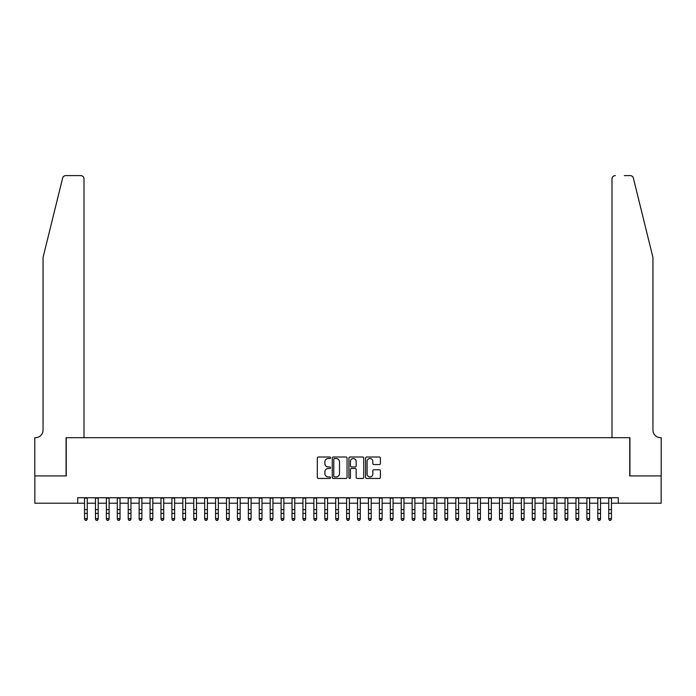 <?xml version="1.0" encoding="UTF-8"?>
<svg xmlns="http://www.w3.org/2000/svg" width="696" height="696" viewBox="0 0 696 696"><rect width="100%" height="100%" fill="white"/><g stroke="black" fill="none" stroke-linecap="round" stroke-linejoin="round"><path stroke-width="1.04" d="M330.53 457.759A0.748 0.748 0 0 0 329.774 457.002L318.385 457.002A1.07 1.07 0 0 0 317.315 458.081L317.315 477.369A1.07 1.07 0 0 0 318.385 478.448L329.774 478.448A0.748 0.748 0 0 0 330.53 477.691A0.748 0.748 0 0 0 329.774 476.943L328.303 476.943A3.428 3.428 0 0 1 324.875 473.515L324.875 471.905A3.428 3.428 0 0 1 328.303 468.478L329.774 468.478A0.748 0.748 0 0 0 330.53 467.729A0.748 0.748 0 0 0 329.774 466.973L328.303 466.973A3.428 3.428 0 0 1 324.875 463.545L324.875 461.935A3.428 3.428 0 0 1 328.303 458.507L329.774 458.507A0.748 0.748 0 0 0 330.53 457.759M379.329 464.563A1.07 1.07 0 0 0 380.399 463.493L380.399 458.081A1.07 1.07 0 0 0 379.329 457.002L366.679 457.002A1.07 1.07 0 0 0 365.609 458.081L365.609 477.369A1.07 1.07 0 0 0 366.679 478.448L379.329 478.448A1.07 1.07 0 0 0 380.399 477.369L380.399 470.835A1.07 1.07 0 0 0 379.329 469.765L373.917 469.765A1.07 1.07 0 0 0 372.839 470.835L372.839 474.08A2.871 2.871 0 0 1 369.976 476.943A2.871 2.871 0 0 1 367.105 474.08L367.105 461.37A2.871 2.871 0 0 1 369.976 458.507A2.871 2.871 0 0 1 372.839 461.37L372.839 463.493A1.07 1.07 0 0 0 373.917 464.563L379.329 464.563M77.717 503.217L34.852 503.217L34.852 475.916L66.251 475.916L66.251 437.697L629.75 437.697L629.75 475.916L661.148 475.916L661.148 503.217L618.283 503.217L618.283 497.753L77.717 497.753L77.717 503.217L84.547 503.217M347.06 458.081A1.07 1.07 0 0 0 345.99 457.002L333.34 457.002A1.07 1.07 0 0 0 332.27 458.081L332.27 477.369A1.07 1.07 0 0 0 333.34 478.448L345.99 478.448A1.07 1.07 0 0 0 347.06 477.369L347.06 458.081M350.01 457.002L362.66 457.002A1.07 1.07 0 0 1 363.73 458.081L363.73 477.369A1.07 1.07 0 0 1 362.66 478.448L357.248 478.448A1.07 1.07 0 0 1 356.169 477.369L356.169 469.548A1.07 1.07 0 0 0 355.099 468.478L351.515 468.478A1.07 1.07 0 0 0 350.436 469.548L350.436 477.691A0.748 0.748 0 0 1 349.688 478.448A0.748 0.748 0 0 1 348.94 477.691L348.94 458.081A1.07 1.07 0 0 1 350.01 457.002M87.27 503.217L95.465 503.217M98.197 503.217L106.384 503.217M109.115 503.217L117.302 503.217M120.034 503.217L128.221 503.217M130.952 503.217L139.148 503.217M141.88 503.217L150.066 503.217M152.798 503.217L160.985 503.217M163.717 503.217L171.903 503.217M174.635 503.217L182.831 503.217M185.554 503.217L193.749 503.217M196.481 503.217L204.667 503.217M207.399 503.217L215.586 503.217M218.318 503.217L226.513 503.217M229.236 503.217L237.432 503.217M240.163 503.217L248.35 503.217M251.082 503.217L259.269 503.217M262 503.217L270.187 503.217M272.919 503.217L281.114 503.217M283.846 503.217L292.033 503.217M294.765 503.217L302.951 503.217M305.683 503.217L313.87 503.217M316.602 503.217L324.797 503.217M327.52 503.217L335.716 503.217M338.447 503.217L346.634 503.217M349.366 503.217L357.553 503.217M360.284 503.217L368.48 503.217M371.203 503.217L379.398 503.217M382.13 503.217L390.317 503.217M393.049 503.217L401.235 503.217M403.967 503.217L412.154 503.217M414.886 503.217L423.081 503.217M425.813 503.217L434 503.217M436.731 503.217L444.918 503.217M447.65 503.217L455.837 503.217M458.568 503.217L466.764 503.217M469.487 503.217L477.682 503.217M480.414 503.217L488.601 503.217M491.332 503.217L499.519 503.217M502.251 503.217L510.446 503.217M513.169 503.217L521.365 503.217M524.097 503.217L532.283 503.217M535.015 503.217L543.202 503.217M545.934 503.217L554.12 503.217M556.852 503.217L565.048 503.217M567.779 503.217L575.966 503.217M578.698 503.217L586.885 503.217M589.616 503.217L597.803 503.217M600.535 503.217L608.73 503.217M611.453 503.217L618.283 503.217M334.524 458.507A0.748 0.748 0 0 0 333.767 459.256L333.767 476.195A0.748 0.748 0 0 0 334.524 476.943L336.072 476.943A3.428 3.428 0 0 0 339.509 473.515L339.509 461.935A3.428 3.428 0 0 0 336.072 458.507L334.524 458.507M356.169 461.431A2.871 2.871 0 0 0 353.307 458.56A2.871 2.871 0 0 0 350.436 461.431L350.436 465.902A1.07 1.07 0 0 0 351.515 466.973L355.099 466.973A1.07 1.07 0 0 0 356.169 465.902L356.169 461.431M87.27 497.753L87.27 519.199L86.452 520.399L85.364 520.156L86.452 520.399M84.547 497.753L84.547 518.59L87.27 518.59L86.452 520.156M85.364 520.399L84.547 519.199L85.364 520.156M62.631 178.089C63.467 176.297 63.467 176.297 62.631 178.089C63.467 176.297 63.467 176.297 62.631 178.089L43.048 257.503L43.048 430.05A7.647 7.647 0 0 1 35.4 437.697L34.8 437.697L34.8 475.916L66.085 475.916L66.085 437.697L83.998 437.697L83.998 178.881A3.28 3.28 0 0 0 80.719 175.601L65.816 175.601A3.28 3.28 0 0 0 62.631 178.089M71.653 175.601L80.719 175.601C82.694 175.81 83.79 176.906 83.998 178.881L83.998 437.697M43.048 430.05A7.647 7.647 0 0 1 35.4 437.697M646.949 233.16L633.369 178.089L652.952 257.503L652.952 430.05A7.647 7.647 0 0 0 660.6 437.697L661.2 437.697L661.2 475.916L629.915 475.916L629.915 437.697L612.002 437.697L612.002 178.881L612.002 437.697M624.347 175.601L630.185 175.601A3.28 3.28 0 0 1 633.369 178.089M615.281 175.601A3.28 3.28 0 0 0 612.002 178.881C612.21 176.906 613.307 175.81 615.281 175.601M652.952 430.05A7.647 7.647 0 0 0 660.6 437.697M98.197 497.753L98.197 519.199L97.37 520.399L96.283 520.156L97.37 520.399M95.465 497.753L95.465 518.59L98.197 518.59L97.37 520.156M96.283 520.399L95.465 519.199L96.283 520.156M109.115 497.753L109.115 519.199L108.298 520.399L107.201 520.156L108.298 520.399M106.384 497.753L106.384 518.59L109.115 518.59L108.298 520.156M107.201 520.399L106.384 519.199L107.201 520.156M120.034 497.753L120.034 519.199L119.216 520.399L118.12 520.156L119.216 520.399M117.302 497.753L117.302 518.59L120.034 518.59L119.216 520.156M118.12 520.399L117.302 519.199L118.12 520.156M130.952 497.753L130.952 519.199L130.135 520.399L129.047 520.156L130.135 520.399M128.221 497.753L128.221 518.59L130.952 518.59L130.135 520.156M129.047 520.399L128.221 519.199L129.047 520.156M141.88 497.753L141.88 519.199L141.053 520.399L139.966 520.156L141.053 520.399M139.148 497.753L139.148 518.59L141.88 518.59L141.053 520.156M139.966 520.399L139.148 519.199L139.966 520.156M152.798 497.753L152.798 519.199L151.98 520.399L150.884 520.156L151.98 520.399M150.066 497.753L150.066 518.59L152.798 518.59L151.98 520.156M150.884 520.399L150.066 519.199L150.884 520.156M163.717 497.753L163.717 519.199L162.899 520.399L161.803 520.156L162.899 520.399M160.985 497.753L160.985 518.59L163.717 518.59L162.899 520.156M161.803 520.399L160.985 519.199L161.803 520.156M174.635 497.753L174.635 519.199L173.817 520.399L172.73 520.156L173.817 520.399M171.903 497.753L171.903 518.59L174.635 518.59L173.817 520.156M172.73 520.399L171.903 519.199L172.73 520.156M185.554 497.753L185.554 519.199L184.736 520.399L183.648 520.156L184.736 520.399M182.831 497.753L182.831 518.59L185.554 518.59L184.736 520.156M183.648 520.399L182.831 519.199L183.648 520.156M196.481 497.753L196.481 519.199L195.663 520.399L194.567 520.156L195.663 520.399M193.749 497.753L193.749 518.59L196.481 518.59L195.663 520.156M194.567 520.399L193.749 519.199L194.567 520.156M207.399 497.753L207.399 519.199L206.581 520.399L205.485 520.156L206.581 520.399M204.667 497.753L204.667 518.59L207.399 518.59L206.581 520.156M205.485 520.399L204.667 519.199L205.485 520.156M218.318 497.753L218.318 519.199L217.5 520.399L216.404 520.156L217.5 520.399M215.586 497.753L215.586 518.59L218.318 518.59L217.5 520.156M216.404 520.399L215.586 519.199L216.404 520.156M229.236 497.753L229.236 519.199L228.418 520.399L227.331 520.156L228.418 520.399M226.513 497.753L226.513 518.59L229.236 518.59L228.418 520.156M227.331 520.399L226.513 519.199L227.331 520.156M240.163 497.753L240.163 519.199L239.337 520.399L238.25 520.156L239.337 520.399M237.432 497.753L237.432 518.59L240.163 518.59L239.337 520.156M238.25 520.399L237.432 519.199L238.25 520.156M251.082 497.753L251.082 519.199L250.264 520.399L249.168 520.156L250.264 520.399M248.35 497.753L248.35 518.59L251.082 518.59L250.264 520.156M249.168 520.399L248.35 519.199L249.168 520.156M262 497.753L262 519.199L261.183 520.399L260.087 520.156L261.183 520.399M259.269 497.753L259.269 518.59L262 518.59L261.183 520.156M260.087 520.399L259.269 519.199L260.087 520.156M272.919 497.753L272.919 519.199L272.101 520.399L271.014 520.156L272.101 520.399M270.187 497.753L270.187 518.59L272.919 518.59L272.101 520.156M271.014 520.399L270.187 519.199L271.014 520.156M283.846 497.753L283.846 519.199L283.02 520.399L281.932 520.156L283.02 520.399M281.114 497.753L281.114 518.59L283.846 518.59L283.02 520.156M281.932 520.399L281.114 519.199L281.932 520.156M294.765 497.753L294.765 519.199L293.947 520.399L292.851 520.156L293.947 520.399M292.033 497.753L292.033 518.59L294.765 518.59L293.947 520.156M292.851 520.399L292.033 519.199L292.851 520.156M305.683 497.753L305.683 519.199L304.865 520.399L303.769 520.156L304.865 520.399M302.951 497.753L302.951 518.59L305.683 518.59L304.865 520.156M303.769 520.399L302.951 519.199L303.769 520.156M316.602 497.753L316.602 519.199L315.784 520.399L314.696 520.156L315.784 520.399M313.87 497.753L313.87 518.59L316.602 518.59L315.784 520.156M314.696 520.399L313.87 519.199L314.696 520.156M327.52 497.753L327.52 519.199L326.702 520.399L325.615 520.156L326.702 520.399M324.797 497.753L324.797 518.59L327.52 518.59L326.702 520.156M325.615 520.399L324.797 519.199L325.615 520.156M338.447 497.753L338.447 519.199L337.63 520.399L336.533 520.156L337.63 520.399M335.716 497.753L335.716 518.59L338.447 518.59L337.63 520.156M336.533 520.399L335.716 519.199L336.533 520.156M349.366 497.753L349.366 519.199L348.548 520.399L347.452 520.156L348.548 520.399M346.634 497.753L346.634 518.59L349.366 518.59L348.548 520.156M347.452 520.399L346.634 519.199L347.452 520.156M360.284 497.753L360.284 519.199L359.467 520.399L358.37 520.156L359.467 520.399M357.553 497.753L357.553 518.59L360.284 518.59L359.467 520.156M358.37 520.399L357.553 519.199L358.37 520.156M371.203 497.753L371.203 519.199L370.385 520.399L369.298 520.156L370.385 520.399M368.48 497.753L368.48 518.59L371.203 518.59L370.385 520.156M369.298 520.399L368.48 519.199L369.298 520.156M382.13 497.753L382.13 519.199L381.304 520.399L380.216 520.156L381.304 520.399M379.398 497.753L379.398 518.59L382.13 518.59L381.304 520.156M380.216 520.399L379.398 519.199L380.216 520.156M393.049 497.753L393.049 519.199L392.231 520.399L391.135 520.156L392.231 520.399M390.317 497.753L390.317 518.59L393.049 518.59L392.231 520.156M391.135 520.399L390.317 519.199L391.135 520.156M403.967 497.753L403.967 519.199L403.149 520.399L402.053 520.156L403.149 520.399M401.235 497.753L401.235 518.59L403.967 518.59L403.149 520.156M402.053 520.399L401.235 519.199L402.053 520.156M414.886 497.753L414.886 519.199L414.068 520.399L412.98 520.156L414.068 520.399M412.154 497.753L412.154 518.59L414.886 518.59L414.068 520.156M412.98 520.399L412.154 519.199L412.98 520.156M425.813 497.753L425.813 519.199L424.986 520.399L423.899 520.156L424.986 520.399M423.081 497.753L423.081 518.59L425.813 518.59L424.986 520.156M423.899 520.399L423.081 519.199L423.899 520.156M436.731 497.753L436.731 519.199L435.913 520.399L434.817 520.156L435.913 520.399M434 497.753L434 518.59L436.731 518.59L435.913 520.156M434.817 520.399L434 519.199L434.817 520.156M447.65 497.753L447.65 519.199L446.832 520.399L445.736 520.156L446.832 520.399M444.918 497.753L444.918 518.59L447.65 518.59L446.832 520.156M445.736 520.399L444.918 519.199L445.736 520.156M458.568 497.753L458.568 519.199L457.75 520.399L456.663 520.156L457.75 520.399M455.837 497.753L455.837 518.59L458.568 518.59L457.75 520.156M456.663 520.399L455.837 519.199L456.663 520.156M469.487 497.753L469.487 519.199L468.669 520.399L467.582 520.156L468.669 520.399M466.764 497.753L466.764 518.59L469.487 518.59L468.669 520.156M467.582 520.399L466.764 519.199L467.582 520.156M480.414 497.753L480.414 519.199L479.596 520.399L478.5 520.156L479.596 520.399M477.682 497.753L477.682 518.59L480.414 518.59L479.596 520.156M478.5 520.399L477.682 519.199L478.5 520.156M491.332 497.753L491.332 519.199L490.515 520.399L489.418 520.156L490.515 520.399M488.601 497.753L488.601 518.59L491.332 518.59L490.515 520.156M489.418 520.399L488.601 519.199L489.418 520.156M502.251 497.753L502.251 519.199L501.433 520.399L500.337 520.156L501.433 520.399M499.519 497.753L499.519 518.59L502.251 518.59L501.433 520.156M500.337 520.399L499.519 519.199L500.337 520.156M513.169 497.753L513.169 519.199L512.352 520.399L511.264 520.156L512.352 520.399M510.446 497.753L510.446 518.59L513.169 518.59L512.352 520.156M511.264 520.399L510.446 519.199L511.264 520.156M524.097 497.753L524.097 519.199L523.27 520.399L522.183 520.156L523.27 520.399M521.365 497.753L521.365 518.59L524.097 518.59L523.27 520.156M522.183 520.399L521.365 519.199L522.183 520.156M535.015 497.753L535.015 519.199L534.197 520.399L533.101 520.156L534.197 520.399M532.283 497.753L532.283 518.59L535.015 518.59L534.197 520.156M533.101 520.399L532.283 519.199L533.101 520.156M545.934 497.753L545.934 519.199L545.116 520.399L544.02 520.156L545.116 520.399M543.202 497.753L543.202 518.59L545.934 518.59L545.116 520.156M544.02 520.399L543.202 519.199L544.02 520.156M556.852 497.753L556.852 519.199L556.034 520.399L554.947 520.156L556.034 520.399M554.12 497.753L554.12 518.59L556.852 518.59L556.034 520.156M554.947 520.399L554.12 519.199L554.947 520.156M567.779 497.753L567.779 519.199L566.953 520.399L565.865 520.156L566.953 520.399M565.048 497.753L565.048 518.59L567.779 518.59L566.953 520.156M565.865 520.399L565.048 519.199L565.865 520.156M578.698 497.753L578.698 519.199L577.88 520.399L576.784 520.156L577.88 520.399M575.966 497.753L575.966 518.59L578.698 518.59L577.88 520.156M576.784 520.399L575.966 519.199L576.784 520.156M589.616 497.753L589.616 519.199L588.799 520.399L587.702 520.156L588.799 520.399M586.885 497.753L586.885 518.59L589.616 518.59L588.799 520.156M587.702 520.399L586.885 519.199L587.702 520.156M600.535 497.753L600.535 519.199L599.717 520.399L598.63 520.156L599.717 520.399M597.803 497.753L597.803 518.59L600.535 518.59L599.717 520.156M598.63 520.399L597.803 519.199L598.63 520.156M611.453 497.753L611.453 519.199L610.636 520.399L609.548 520.156L610.636 520.399M608.73 497.753L608.73 518.59L611.453 518.59L610.636 520.156M609.548 520.399L608.73 519.199L609.548 520.156M87.27 509.637L84.547 509.637M87.27 513.387L84.547 513.387M87.27 498.11L84.547 498.11M98.197 509.637L95.465 509.637M98.197 513.387L95.465 513.387M98.197 498.11L95.465 498.11M109.115 509.637L106.384 509.637M109.115 513.387L106.384 513.387M109.115 498.11L106.384 498.11M120.034 509.637L117.302 509.637M120.034 513.387L117.302 513.387M120.034 498.11L117.302 498.11M130.952 509.637L128.221 509.637M130.952 513.387L128.221 513.387M130.952 498.11L128.221 498.11M141.88 509.637L139.148 509.637M141.88 513.387L139.148 513.387M141.88 498.11L139.148 498.11M152.798 509.637L150.066 509.637M152.798 513.387L150.066 513.387M152.798 498.11L150.066 498.11M163.717 509.637L160.985 509.637M163.717 513.387L160.985 513.387M163.717 498.11L160.985 498.11M174.635 509.637L171.903 509.637M174.635 513.387L171.903 513.387M174.635 498.11L171.903 498.11M185.554 509.637L182.831 509.637M185.554 513.387L182.831 513.387M185.554 498.11L182.831 498.11M196.481 509.637L193.749 509.637M196.481 513.387L193.749 513.387M196.481 498.11L193.749 498.11M207.399 509.637L204.667 509.637M207.399 513.387L204.667 513.387M207.399 498.11L204.667 498.11M218.318 509.637L215.586 509.637M218.318 513.387L215.586 513.387M218.318 498.11L215.586 498.11M229.236 509.637L226.513 509.637M229.236 513.387L226.513 513.387M229.236 498.11L226.513 498.11M240.163 509.637L237.432 509.637M240.163 513.387L237.432 513.387M240.163 498.11L237.432 498.11M251.082 509.637L248.35 509.637M251.082 513.387L248.35 513.387M251.082 498.11L248.35 498.11M262 509.637L259.269 509.637M262 513.387L259.269 513.387M262 498.11L259.269 498.11M272.919 509.637L270.187 509.637M272.919 513.387L270.187 513.387M272.919 498.11L270.187 498.11M283.846 509.637L281.114 509.637M283.846 513.387L281.114 513.387M283.846 498.11L281.114 498.11M294.765 509.637L292.033 509.637M294.765 513.387L292.033 513.387M294.765 498.11L292.033 498.11M305.683 509.637L302.951 509.637M305.683 513.387L302.951 513.387M305.683 498.11L302.951 498.11M316.602 509.637L313.87 509.637M316.602 513.387L313.87 513.387M316.602 498.11L313.87 498.11M327.52 509.637L324.797 509.637M327.52 513.387L324.797 513.387M327.52 498.11L324.797 498.11M338.447 509.637L335.716 509.637M338.447 513.387L335.716 513.387M338.447 498.11L335.716 498.11M349.366 509.637L346.634 509.637M349.366 513.387L346.634 513.387M349.366 498.11L346.634 498.11M360.284 509.637L357.553 509.637M360.284 513.387L357.553 513.387M360.284 498.11L357.553 498.11M371.203 509.637L368.48 509.637M371.203 513.387L368.48 513.387M371.203 498.11L368.48 498.11M382.13 509.637L379.398 509.637M382.13 513.387L379.398 513.387M382.13 498.11L379.398 498.11M393.049 509.637L390.317 509.637M393.049 513.387L390.317 513.387M393.049 498.11L390.317 498.11M403.967 509.637L401.235 509.637M403.967 513.387L401.235 513.387M403.967 498.11L401.235 498.11M414.886 509.637L412.154 509.637M414.886 513.387L412.154 513.387M414.886 498.11L412.154 498.11M425.813 509.637L423.081 509.637M425.813 513.387L423.081 513.387M425.813 498.11L423.081 498.11M436.731 509.637L434 509.637M436.731 513.387L434 513.387M436.731 498.11L434 498.11M447.65 509.637L444.918 509.637M447.65 513.387L444.918 513.387M447.65 498.11L444.918 498.11M458.568 509.637L455.837 509.637M458.568 513.387L455.837 513.387M458.568 498.11L455.837 498.11M469.487 509.637L466.764 509.637M469.487 513.387L466.764 513.387M469.487 498.11L466.764 498.11M480.414 509.637L477.682 509.637M480.414 513.387L477.682 513.387M480.414 498.11L477.682 498.11M491.332 509.637L488.601 509.637M491.332 513.387L488.601 513.387M491.332 498.11L488.601 498.11M502.251 509.637L499.519 509.637M502.251 513.387L499.519 513.387M502.251 498.11L499.519 498.11M513.169 509.637L510.446 509.637M513.169 513.387L510.446 513.387M513.169 498.11L510.446 498.11M524.097 509.637L521.365 509.637M524.097 513.387L521.365 513.387M524.097 498.11L521.365 498.11M535.015 509.637L532.283 509.637M535.015 513.387L532.283 513.387M535.015 498.11L532.283 498.11M545.934 509.637L543.202 509.637M545.934 513.387L543.202 513.387M545.934 498.11L543.202 498.11M556.852 509.637L554.12 509.637M556.852 513.387L554.12 513.387M556.852 498.11L554.12 498.11M567.779 509.637L565.048 509.637M567.779 513.387L565.048 513.387M567.779 498.11L565.048 498.11M578.698 509.637L575.966 509.637M578.698 513.387L575.966 513.387M578.698 498.11L575.966 498.11M589.616 509.637L586.885 509.637M589.616 513.387L586.885 513.387M589.616 498.11L586.885 498.11M600.535 509.637L597.803 509.637M600.535 513.387L597.803 513.387M600.535 498.11L597.803 498.11M611.453 509.637L608.73 509.637M611.453 513.387L608.73 513.387M611.453 498.11L608.73 498.11"/></g></svg>
